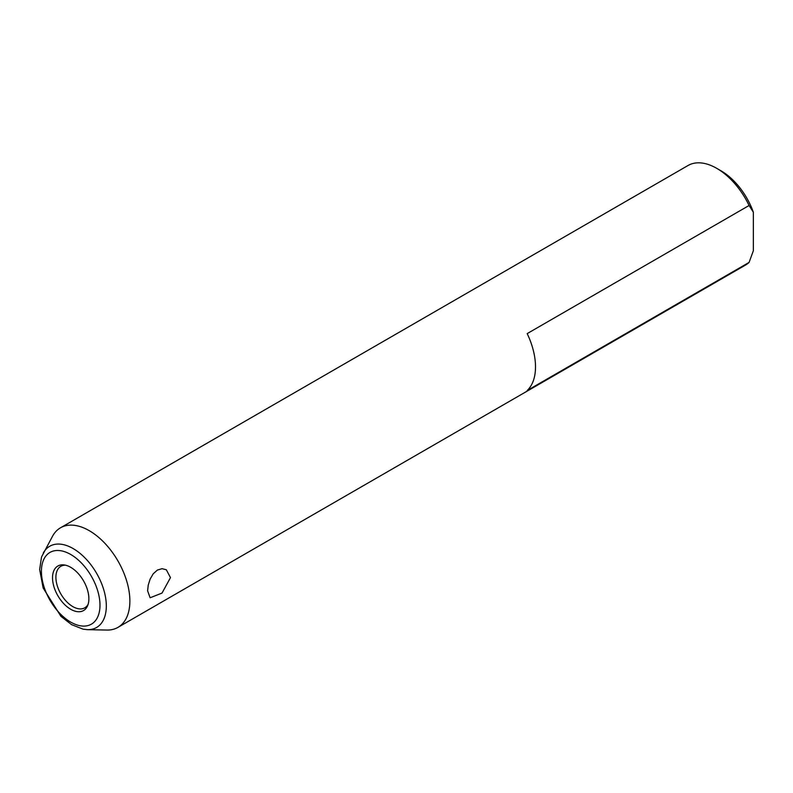 <?xml version="1.0" encoding="UTF-8"?>
<svg xmlns="http://www.w3.org/2000/svg" width="793" height="793" viewBox="0 0 793 793"><rect width="100%" height="100%" fill="white"/><g stroke="black" fill="none" stroke-linecap="round" stroke-linejoin="round"><path stroke-width="1.19" d="M147.597 590.815L148.241 585.115L150.135 579.078L153.257 573.755L157.391 570.068L162.03 568.69L166.312 569.741L170.475 577.611L162.03 593.075L150.135 597.753L147.597 590.815M527.186 390.513A57.483 33.187 -120 0 0 527.186 333.605L749.088 205.496L753.35 212.217L753.35 250.757L749.088 262.404L527.186 390.513M87.567 629.662L106.886 630.058A57.483 33.187 -120 0 0 117.969 627.362A57.483 33.187 -120 0 0 129.874 601.054A57.483 33.187 -120 0 0 104.785 543.205A57.483 33.187 -120 0 0 60.486 527.811A57.483 33.187 -120 0 0 52.625 536.058L41.523 556.993L39.65 569.453L43.139 587.98L60.892 616.29L71.539 624.626L83.116 629.176L87.567 629.662A46.886 27.071 -120 0 0 106.321 606.001A46.886 27.071 -120 0 0 73.164 548.578A46.886 27.071 -120 0 0 43.298 552.989M117.969 627.362L745.499 265.07A57.483 33.187 -120 0 0 749.088 262.404M749.088 205.496A57.483 33.187 -120 0 0 716.763 168.354A57.483 33.187 -120 0 0 688.017 165.509L60.486 527.811M753.35 212.217A51.446 29.698 -120 0 0 721.025 170.822L716.763 168.354M88.875 598.774A25.703 14.839 -120 0 0 64.213 564.943A25.703 14.839 -120 0 0 52.526 577.79A25.703 14.839 -120 0 0 67.405 607.022A25.703 14.839 -120 0 0 87.676 605.574A25.703 14.839 -120 0 0 88.875 598.774M65.541 565.191A23.959 13.828 -120 0 0 60.853 566.301A23.959 13.828 -120 0 0 55.897 577.274A23.959 13.828 -120 0 0 66.354 601.381A23.959 13.828 -120 0 0 84.811 607.805A23.959 13.828 -120 0 0 88.122 604.296M99.987 605.198A41.414 23.909 -120 0 0 70.696 554.466A41.414 23.909 -120 0 0 41.414 571.376A41.414 23.909 -120 0 0 70.696 622.099A41.414 23.909 -120 0 0 99.987 605.198"/></g></svg>
